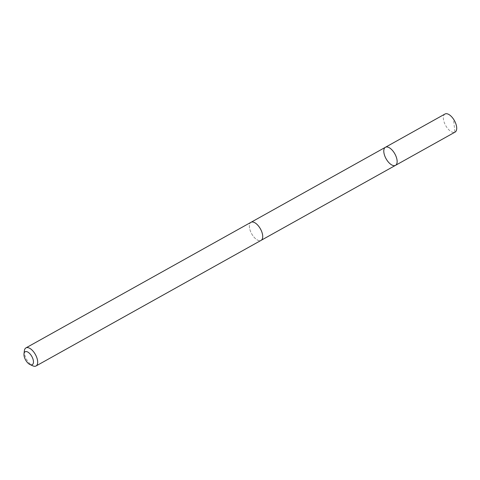 <?xml version="1.0" encoding="UTF-8"?>
<svg xmlns="http://www.w3.org/2000/svg" width="480" height="480" viewBox="0 0 480 480"><rect width="100%" height="100%" fill="white"/><g stroke="black" fill="none" stroke-linecap="round" stroke-linejoin="round"><path stroke-width="0.36" stroke-dasharray="2.4 1.8" d="M444.984 114.024A10.356 5.022 -119.2 0 0 444.066 121.902A10.356 5.022 -119.2 0 0 450.558 131.226A10.356 5.022 -119.2 0 0 455.076 132.102M255.516 223.182A10.338 5.016 -119.2 0 0 251.004 222.306A10.338 5.016 -119.2 0 0 250.086 230.172A10.338 5.016 -119.2 0 0 256.566 239.484A10.338 5.016 -119.2 0 0 261.084 240.36A10.338 5.016 -119.2 0 0 262.002 232.494A10.338 5.016 -119.2 0 0 255.516 223.182M395.508 165.348A10.35 5.016 60.8 0 1 386.082 158.754A10.35 5.016 60.8 0 1 385.422 147.276M251.22 222.18L251.004 222.306A10.356 5.022 -119.2 0 0 250.074 230.172A10.356 5.022 -119.2 0 0 256.566 239.496A10.356 5.022 -119.2 0 0 261.09 240.372L261.3 240.24M24.366 350.766A10.356 5.022 -119.2 0 0 31.524 365.1A10.356 5.022 -119.2 0 0 32.766 365.82M453.72 121.008L454.908 132.192L395.334 165.432"/><path stroke-width="0.72" d="M389.94 148.152A10.35 5.016 60.8 0 1 396.426 157.47A10.35 5.016 60.8 0 1 395.508 165.348A10.35 5.016 60.8 0 1 386.082 158.754A10.35 5.016 60.8 0 1 385.422 147.276A10.35 5.016 60.8 0 1 389.94 148.152A10.35 5.016 60.8 0 1 396.426 157.47A10.35 5.016 60.8 0 1 395.508 165.348L455.076 132.102A10.356 5.022 -119.2 0 0 456 124.224A10.356 5.022 -119.2 0 0 449.508 114.9A10.356 5.022 -119.2 0 0 444.984 114.024L385.422 147.276A10.35 5.016 60.8 0 1 389.94 148.152M29.976 364.53L32.766 365.82A10.356 5.022 -119.2 0 0 36.042 365.976L261.09 240.372A10.356 5.022 -119.2 0 0 260.424 228.888A10.356 5.022 -119.2 0 0 250.998 222.294L25.95 347.898A10.356 5.022 -119.2 0 0 24.366 350.766L24 353.82A7.362 3.57 -119.2 0 0 29.088 364.014A7.362 3.57 -119.2 0 0 29.976 364.53A7.362 3.57 -119.2 0 0 33.426 361.14A7.362 3.57 -119.2 0 0 28.698 352.662A7.362 3.57 -119.2 0 0 24 353.82M36.042 365.976A10.356 5.022 -119.2 0 0 35.382 354.492A10.356 5.022 -119.2 0 0 25.95 347.898M261.3 240.24L395.508 165.348M251.22 222.18L385.422 147.276"/></g></svg>
